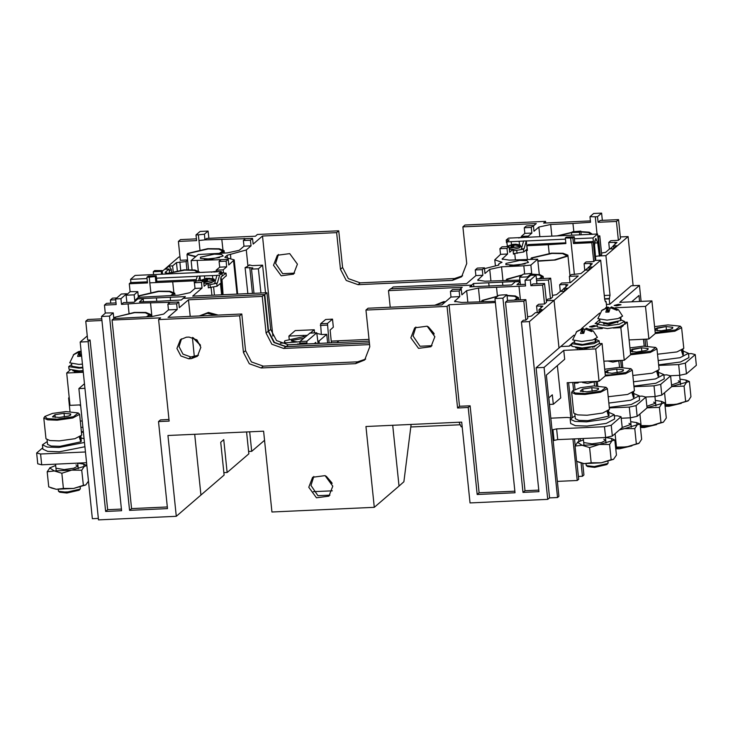 <?xml version="1.0" encoding="UTF-8"?>
<svg xmlns="http://www.w3.org/2000/svg" width="733" height="733" viewBox="0 0 733 733"><rect width="100%" height="100%" fill="white"/><g stroke="black" fill="none" stroke-linecap="round" stroke-linejoin="round"><path stroke-width="1.1" d="M248.597 451.436L251.721 451.299L264.567 440.231M223.84 472.638L227.138 472.492L248.844 453.782L246.581 431.92M227.138 472.492L223.739 439.626L220.706 442.237L224.096 475.103L200.952 495.059L194.666 434.284L200.952 495.059L176.287 516.316L167.93 435.503L263.633 431.141L271.98 511.964L374.325 507.3L365.978 426.478L461.671 422.126L470.027 502.939L547.78 499.393L549.539 497.881L557.52 497.515L558.922 496.296L546.397 375.076L564.722 359.28L563.805 350.392L595.7 348.935L602.05 343.475L605.385 375.8L599.044 381.27L567.14 382.718L570.778 417.874M249.706 431.774L251.721 451.299M202.051 288.078L201.465 282.425L194.419 282.746L195.005 288.399L202.051 288.078L192.706 296.132L266.876 292.751L264.76 294.574L183.415 298.276L185.394 296.581L136.714 298.798L138.335 297.341L137.758 291.679L134.185 294.84L134.771 300.493L136.714 298.798L136.824 299.806M264.76 294.574L268.544 331.206L274.399 342.43L286.172 346.645L369.35 342.861L285.769 346.663L274.005 342.448L268.15 331.224L264.366 294.593L183.287 298.285L181.308 299.989L160.39 301.199L139.444 301.895L143.182 298.67L143.494 301.712M519.926 280.061L484.834 281.215L477.678 280.079L482.9 275.287L475.854 275.608L466.518 283.662L393.145 286.997L391.028 288.82L471.576 285.155L473.555 283.451L520.054 281.335M520.393 284.541L519.642 277.276L527.613 276.918L527.714 277.917M605.641 307.823L606.649 306.953L606.09 301.565L605.595 301.932L604.771 299.77L600.675 260.169L554.075 300.338L546.351 300.695L554.075 300.338L558.995 348.019L536.098 367.764L549.539 497.881M374.325 507.3L398.99 486.043L392.714 425.259L398.99 486.043L403.929 481.792L411.149 424.425M126.91 302.463L126.113 295.207L134.185 294.84M134.872 301.492L134.771 300.493M369.175 341.138L288.28 344.822L276.515 340.607L270.66 329.392L268.544 331.206M266.876 292.751L270.66 329.392M527.613 276.918L531.7 273.391L523.298 274.124L519.642 277.276M574.315 382.397L575.029 389.296M580.124 438.627L580.344 440.735M582.689 463.412L583.889 475.002L582.478 476.221L578.364 476.404M574.397 383.167L577.98 383.002L578.933 382.186M577.98 383.002L577.906 382.232M563.842 288.775L567.855 284.798L565.812 284.477L566.013 286.466M552.407 295.445L556.484 294.675L560.259 291.432L563.842 291.267L567.388 288.216L563.796 288.381M560.305 291.432L559.618 284.752L565.812 284.477M585.456 270.147L588.507 270.01L592.053 266.959L588.993 267.096L580.939 273.601L571.383 274.609L569.376 276.341L578.227 275.938L570.476 282.626L561.625 283.03L559.618 284.752M531.892 275.287L530.839 265.108L523.848 265.804L524.691 274.005M523.848 265.804L501.537 266.812L489.763 269.368L485.008 273.464L484.421 267.811L482.314 269.634L482.9 275.287M475.854 275.608L475.268 269.955L482.314 269.634M475.268 269.955L477.385 268.131L484.421 267.811M368.992 339.406L331.243 341.129M336.878 342.613L338.866 340.891L331.252 341.239M329.126 342.962L327.495 323.464L320.587 323.775L325.589 319.46L332.498 319.148L327.495 323.464M331.417 342.861L330.088 330.024L333.332 327.23L332.498 319.148M320.587 323.775L321.301 334.395M272.823 336.081L262.478 235.999L336.649 232.618L340.433 269.258L346.288 280.473L358.052 284.688L452.417 280.391L461.579 276.79L466.701 263.504L462.917 226.863L536.281 223.528L533.441 225.975M314.558 332.883L314.228 329.722L295.252 330.583L288.912 336.053L289.205 338.866M273.519 265.264L277.358 255.295L289.746 253.655L297.442 264.173L293.594 274.142L281.215 275.791L273.519 265.264M336.649 232.618L338.756 230.794L342.549 267.435L348.395 278.65L360.169 282.874L454.533 278.567L462.587 275.828M338.756 230.794L257.411 234.505L255.441 236.2L206.743 238.417L205.002 239.883L248.844 238.555M208.887 238.326L208.09 231.069L200.109 231.426L196.023 234.954L196.609 240.607L178.366 241.441L180.474 239.618L196.435 238.894M179.97 256.971L178.815 257.026L162.277 271.283M633.147 285.705L628.071 236.567L620.347 236.915M602.361 220.404L601.61 213.138L593.638 213.505L589.973 216.656L590.56 222.319L572.968 223.464L573.811 231.665M545.737 222.979L545.572 221.375L465.024 225.04L462.917 226.863M278.476 254.452L275.626 263.44L282.663 273.656L294.602 273.162M410.828 426.991L460.177 424.746M459.023 422.245L461.149 426.826L462.156 426.78M545.572 221.375L543.602 223.079L590.422 220.945M521.41 237.428L521.31 236.429L524.828 233.396L524.242 227.734L526.358 225.92L533.404 225.59L533.99 231.252L538.883 227.028L550.657 224.481L572.968 223.464M521.31 236.429L528.356 236.108L528.456 237.089M528.356 236.108L531.874 233.076L531.288 227.413L533.404 225.59M631.635 301.822L638.947 295.527L639.561 301.465M643.473 339.269L644.179 346.104M509.783 265.493L525.075 263.917M528.539 262.423L517.049 265.319L505.852 264.595L505.944 263.449L519.816 260.38L527.009 260.673L528.539 262.423M530.839 265.108L537.674 259.216L509.288 260.133L502.132 259.006L507.566 254.03L500.52 254.351L494.812 259.812L501.986 262.359L498.907 263.77L498.852 265.053L484.513 268.635M500.52 254.351L499.933 248.689L502.05 246.874L509.087 246.554L509.673 252.207L512.99 249.348L513.485 254.204L514.254 253.545M526.66 249.467L527.311 249.44M525.277 250.659L527.421 250.549L526.926 245.702L548.302 244.721L549.191 253.352M507.566 254.03L506.979 248.368L509.087 246.554M506.979 248.368L499.933 248.689M509.398 249.513L512.99 249.348M623.371 325.525L620.86 327.697L624.223 360.288L630.655 354.754L627.283 322.154L624.773 324.316M599.585 319.771L595.123 323.62L597.377 323.519M624.608 322.273L627.283 322.154M588.507 267.518L592.31 263.724L590.267 263.394L590.468 265.392M589.268 269.359L588.993 267.096L588.462 267.114M584.751 270.312L584.073 263.678L590.267 263.394M574.388 274.472L570.622 238.023L572.858 237.923L573.444 243.576L591.788 242.742L593.73 261.599L586.079 261.947L584.073 263.678M593.73 261.599L595.095 260.426L593.144 241.569L574.8 242.403L574.214 236.75L566.242 237.116L565.308 237.913L570.622 238.023M600.675 260.169L595.095 260.426M546.332 300.503L548.073 299L550.465 298.89L552.581 297.076L550.63 278.219L536.409 278.861M596.03 381.581L596.47 385.888M620.86 327.697L613.283 328.036M602.379 328.531L590.001 329.099M624.223 360.288L603.882 361.213M594.555 385.924L594.188 382.36M582.478 476.221L581.122 463.1M578.878 441.358L578.603 438.701M573.572 390.02L572.785 382.461M571.648 343.85L569.037 346.132L560.791 346.48L573.93 335.155M574.58 341.321L574.076 341.752M581.333 328.778L599.576 313.046M606.383 304.415L609.774 304.259L609.215 298.872L610.012 295.252L605.916 255.652L600.336 255.909L601.701 254.736L599.75 235.879L598.385 237.052L600.336 255.909M651.939 300.897L645.535 306.421L648.907 339.022L655.311 333.497L651.939 300.897L619.779 302.363L639.442 285.421L631.195 285.797L609.774 304.259M645.535 306.421L615.17 307.805M592.09 327.101L589.534 326.698L593.849 325.58L596.405 325.983L592.09 327.101M616.755 305.844L614.199 305.432L618.515 304.323L621.071 304.726L616.755 305.844M565.812 242.815L528.282 244.529L526.926 245.702M609.215 298.872L604.698 299.073M605.229 301.611L606.09 301.565M579.73 234.844L579.464 232.233L571.483 232.59L571.758 235.211M597.862 237.08L598.385 237.052M599.75 235.879L597.752 235.971M571.483 232.59L572.418 231.793L580.82 231.06L581.205 234.78M601.527 253.105L605.605 252.344L609.572 248.927L613.164 248.762L616.7 245.711L613.109 245.876L616.975 242.458L608.738 242.421L610.745 240.69L618.395 240.342L620.512 238.518L618.56 219.662L600.226 220.496L598.11 222.319L616.453 221.485L618.395 240.342M628.071 236.567L605.916 255.652M616.453 221.485L618.56 219.662M597.074 234.056L595.288 216.766L597.523 216.666L598.11 222.319M609.416 249.055L608.738 242.421M613.915 248.111L613.64 245.848L610.103 248.899M648.907 339.022L629.125 339.92M618.881 361.213L619.522 367.361M569.376 276.341L570.027 282.645M537.674 259.216L539.259 274.591M621.392 367.325L620.695 360.609M639.442 285.421L641.091 301.391M644.994 339.196L645.709 346.068M589.973 216.656L595.288 216.766M601.61 213.138L597.523 216.666M580.82 231.06L579.464 232.233M524.828 233.396L531.874 233.076M524.242 227.734L531.288 227.413M591.788 242.742L593.144 241.569M573.444 243.576L574.8 242.403M572.858 237.923L574.214 236.75M565.308 237.913L565.894 243.576L548.302 244.721M536.593 280.583L548.513 280.033L550.63 278.219M564.602 290.616L564.328 288.353L560.791 291.404M548.513 280.033L550.465 298.89M473.885 286.658L473.555 283.451M488.728 282.764L489.085 286.209M502.829 285.339L502.499 282.132M221.293 259.656L191.111 260.618L198.148 254.553L227.45 252.839L239.224 250.292L243.979 246.187L251.025 245.867L250.439 240.213L252.555 238.39L253.142 244.043L262.478 235.999M222.896 249.568L221.852 239.462M196.023 234.954L198.359 234.844L199.88 249.596M169.405 272.053L169.094 268.993L165.127 272.41L166.794 272.823M187.566 260.297L186.063 261.589L176.506 262.597L172.631 265.942L169.048 266.106L165.502 269.158L169.094 268.993M187.529 259.968L180.309 260.297L178.366 241.441M186.906 269.726L186.063 261.589M173.18 271.219L172.631 265.942M153.591 274.6L153.298 271.778L161.269 271.412L161.562 274.243M223.492 272.923L223.171 269.872L216.134 270.193L219.671 267.142L219.085 261.489L221.201 259.665L228.238 259.345L228.824 264.998L234.175 259.849L224.857 257.274L227.175 255.231L246.27 249.971L251.025 245.867M228.238 259.345L226.131 261.168L226.717 266.821L223.171 269.872M200.448 257.228L214.32 254.159L221.513 254.452L223.235 256.009L211.553 259.097L200.356 258.373L200.448 257.228M204.287 259.271L219.579 257.695M252.555 238.39L245.509 238.711L243.393 240.534L243.979 246.187M265.502 292.815L262.643 265.172L252.28 265.648L249.348 264.915L247.937 266.134L246.27 249.971M262.643 265.172L258.419 268.819L260.921 293.026M258.419 268.819L251.511 269.13L254.012 293.337M251.511 269.13L252.812 267.875L245.134 267.6L247.827 293.621M247.937 266.134L245.134 267.6M314.228 329.722L310.343 333.066M327.66 343.035L326.753 334.33L321.769 334.56L317.096 333.561M326.753 334.33L319.002 341.01L317.875 341.065M297.177 344.418L299.843 343.676M280.409 343.181L299.879 341.743M305.606 336.685L303.37 336.749L303.233 335.402L307.2 335.311M303.233 335.402L288.912 336.053M319.249 343.411L319.002 341.01M297.809 343.878L297.864 344.391M303.37 336.749L284.88 340.753L284.377 341.651L285.293 342.549M303.279 335.366L303.416 336.749M299.889 341.715L297.387 341.908L291.248 340.946L291.523 340.451L303.801 338.243M201.465 282.425L203.572 280.602L204.159 286.255L207.815 283.112L208.484 287.812M211.104 287.684L211.892 295.252M207.815 283.112L203.856 283.295M203.572 280.602L196.536 280.922L194.419 282.746M138.335 297.341L178.33 295.17L190.104 292.623L195.005 288.399M137.758 291.679L130.199 291.679L126.113 295.207M116.694 297.983L112.543 298.166L110.426 299.989L115.667 299.751M110.756 303.196L110.426 299.989M156.441 297.9L156.78 301.162M170.542 300.475L170.212 297.268M147.37 281.839L130.602 282.599L129.246 283.772L130.071 291.789M129.246 283.772L147.489 282.947L146.902 277.285L148.268 276.112L156.239 275.755L156.825 281.408L195.464 279.649L195.674 281.664M173.803 292.201L172.731 281.793L149.825 282.837L149.239 277.184L146.902 277.285M149.825 282.837L150.778 292.082M172.731 281.793L194.108 280.821L195.464 279.649M194.593 284.477L194.108 280.821M149.239 277.184L155.304 276.561L156.239 275.755M156.825 281.408L155.882 282.214L155.304 276.561M250.439 240.213L243.393 240.534M191.111 260.618L192.055 269.771M198.231 270.825L197.186 260.719M216.134 270.193L216.262 271.503M219.085 261.489L226.131 261.168M219.671 267.142L226.717 266.821M162.579 274.197L162.213 270.605L161.269 271.412M162.213 270.605L154.654 270.605L153.298 271.778M169.296 270.972L171.247 269.295L171.476 271.567M169.048 266.106L171.247 269.295M198.359 234.844L204.425 234.221L208.09 231.069M198.945 240.497L205.002 239.883L204.425 234.221M299.907 344.299L300.008 341.514L309.885 333.121M318.131 343.465L316.72 332.782L306.916 341.193L306.825 343.979M315.831 343.566L315.712 342.412L314.292 343.64M507.465 280.208L508.024 279.108L522.088 275.168M531.81 274.481L539.323 275.086L541.806 276.817L539.25 278.732M522.473 274.838L506.695 279.172L506.072 280.244M540.633 278.668L543.19 276.433L539.974 274.719L531.782 274.179M639.176 396.251L641.998 396.122L645.901 397.094L636.042 405.596L637.151 416.371L630.426 417.828L621.227 418.25M609.352 407.96L629.317 407.053L636.042 405.596M645.901 397.094L647.019 407.869L637.151 416.371M629.317 407.053L630.426 417.828M631.974 445.875L619.605 448.779L615.747 448.752M629.491 446.406L615.665 447.955L629.473 446.415M605.174 375.983L625.478 373.711L632.304 370.119L634.448 390.863L627.622 394.455L608.188 396.736M632.304 370.119L630.966 368.736L618.716 367.398L604.707 369.276M605.302 374.984L609.984 374.93L626.211 372.465L630.966 368.736M604.982 371.869L607.666 370.477L616.765 369.075L623.453 369.762L623.242 370.916L621.034 371.842L611.936 373.244L605.037 372.382M622.537 371.292L623.453 369.762L616.765 369.075L617.14 372.703M605.77 372.804L605.247 372.566L607.666 370.477L607.941 373.198M607.666 370.477L616.765 369.075M638.709 443.438L626.541 446.919L615.656 447.9M620.274 429.162L624.644 428.603L637.252 424.792L636.556 422.584L630.682 421.622M619.449 429.868L624.644 428.603L634.769 428.631L637.252 424.792L640.056 424.077L637.967 423.152M615.583 447.13L626.541 446.919L639.149 443.108L641.632 439.269L640.056 424.077M636.336 443.822L634.769 428.631M616.416 446.892L615.051 433.661M622.152 427.541L630.976 424.444L628.987 423.408M608.848 403.04L630.728 400.245L639.13 395.829L633.752 393.539M639.13 395.829L639.579 400.136L631.177 404.561L609.288 407.356M634.008 397.002L633.055 392.476M633.514 397.625L632.075 392.98M532.204 259.143L532.689 257.851L551.922 253.398L562.614 253.572L566.472 255.551L565.913 256.339L554.23 259.931L537.839 260.82M537.875 261.186L555.211 260.068L567.241 256.275L567.855 255.176L563.054 253.206L551.509 253.151L531.361 257.906L530.774 259.152M663.841 374.994L666.663 374.856L670.567 375.837L660.708 384.339L661.817 395.114L655.091 396.571L645.553 397.002M634.018 386.703L653.983 385.796L660.708 384.339M670.567 375.837L671.685 386.612L661.817 395.114M653.983 385.796L655.091 396.571M656.64 424.618L644.27 427.513L640.413 427.495M643.876 426.679L640.33 426.698L654.148 425.149L643.876 426.679M630.655 354.735L650.144 352.454L656.97 348.862L659.114 369.606L652.288 373.198L632.863 375.479M656.97 348.862L655.632 347.479L643.382 346.132L629.94 347.882M630.545 353.737L650.877 351.208L655.632 347.479M630.178 350.117L641.43 347.818L648.119 348.496L647.908 349.659L645.7 350.585L636.601 351.987L630.316 351.501M647.202 350.035L648.119 348.496L641.43 347.818L641.806 351.446M630.298 351.345L632.332 349.22L632.606 351.941M632.332 349.22L641.43 347.818M647.001 407.667L664.721 402.82L666.297 418.002L663.374 422.171L651.206 425.662L640.321 426.643M647.01 407.786L659.434 407.374L661.917 403.535L661.221 401.327L655.348 400.365M663.374 422.171L661.001 422.565L659.434 407.374M664.721 402.82L662.632 401.895M640.248 425.873L641.082 425.635L639.882 414.017M661.001 422.565L651.206 425.662L641.082 425.635M646.854 406.274L655.641 403.177L653.653 402.151M633.514 381.783L655.394 378.988L663.796 374.563L658.417 372.282M663.796 374.563L664.245 378.879L655.843 383.304L633.953 386.089M658.674 375.736L657.721 371.219M658.179 376.368L656.741 371.713M558.573 235.815L571.493 232.636M580.912 231.967L588.59 232.553L591.128 234.331M592.484 234.267L589.24 232.187L580.884 231.665M571.804 232.324L557.217 235.87M688.507 353.727L691.329 353.599L695.232 354.57L685.373 363.082L686.482 373.857L679.757 375.314L670.219 375.745M658.683 365.446L678.648 364.539L685.373 363.082M695.232 354.57L696.35 365.346L686.482 373.857M678.648 364.539L679.757 375.314M681.305 403.352L668.936 406.256L665.078 406.238M668.542 405.422L664.996 405.441L678.813 403.892L668.542 405.422M655.311 333.469L674.809 331.197L681.635 327.605L683.779 348.349L676.953 351.941L657.528 354.213M681.635 327.605L680.297 326.222L668.047 324.875L654.606 326.625M655.21 332.47L675.542 329.942L680.297 326.222M654.835 328.86L666.095 326.561L672.784 327.239L672.573 328.402L670.365 329.328L661.267 330.73L654.972 330.244M671.868 328.778L672.784 327.239L666.095 326.561L666.471 330.189M654.963 330.088L656.997 327.963L657.272 330.675M656.997 327.963L666.095 326.561M688.04 400.914L675.872 404.405L664.987 405.386M671.666 386.41L686.583 382.269L685.886 380.07L680.013 379.098M671.675 386.529L684.1 386.117L686.583 382.269L689.386 381.554L687.297 380.638M664.913 404.616L675.872 404.405L688.479 400.594L690.962 396.745L689.386 381.554M685.667 401.308L684.1 386.117M665.747 404.369L664.547 392.76M671.52 385.017L680.306 381.92L678.318 380.894M658.179 360.526L680.059 357.731L688.461 353.306L683.083 351.015M688.461 353.306L688.91 357.622L680.508 362.038L658.619 364.832M683.339 354.479L682.386 349.962M682.844 355.102L681.406 350.456M195.94 256.449L188.408 254.626L188.912 253.371L208.154 248.918L218.837 249.101L222.695 251.08L219.662 253.197M221.064 253.132L223.473 251.795L224.087 250.695L219.286 248.734L207.732 248.67L187.584 253.435L186.97 254.534L195.574 256.77M165.044 274.078L184.698 270.111L194.557 270.413L197.937 272.584M199.275 272.52L199.422 271.961L195.024 270.046L184.285 269.845L163.706 274.142M139.197 297.332L139.582 295.894L158.823 291.441L169.506 291.615L173.364 293.594L170.807 295.518M172.191 295.454L174.756 293.218L169.955 291.248L158.401 291.184L138.198 295.995M83.379 432.195L81.445 432.278M82.224 421.044L80.282 421.054M69.186 397.084L68.655 398.129L69.388 399.018M80.932 427.357L82.866 427.302M83.315 431.618L81.381 431.673M523.619 241.084L506.906 241.844L509.169 239.902L506.237 240.039L508.5 238.097L597.551 234.038L593.043 237.923L574.425 238.775M565.436 239.178L526.312 240.965L527.155 249.046L523.765 251.96L513.421 253.581M597.551 234.038L599.805 255.854L595.471 256.403M511.158 237.968L508.5 238.097M506.237 240.039L506.521 242.733L506.998 242.705M530.829 237.08L528.172 237.199M506.906 241.844L507.355 246.151M511.167 241.652L511.469 244.584M526.312 240.965L523.646 240.992L521.392 248.899L524.049 248.78L523.49 249.266L513.146 250.888M520.503 246.645L522.061 246.572M526.303 240.864L524.049 248.78M519.505 244.84L519.138 241.294M594.5 242.87L597.707 242.999L595.975 238.463L595.498 238.738L594.582 245.408L595.718 259.381L595.022 259.757M595.297 259.748L593.043 237.923M597.679 242.733L599.383 256.22M595.022 242.852L594.683 240.919M197.25 276.295L156.486 278.155M147.04 278.586L130.566 279.337L135.074 275.443L221.201 271.522L218.947 273.464L221.87 273.336L219.607 275.177L217.353 283.094L208.016 285.128M216.922 275.397L199.935 276.075L198.579 280.831M130.566 279.337L130.905 282.59M221.632 294.813L220.45 283.359L217.069 286.273L208.3 287.822M221.87 273.336L222.154 276.029L220.954 277.056L220.743 278.714L222.136 294.785M194.96 287.968L194.676 285.274M211.755 282.599L207.87 283.698M213.935 280.95L215.355 280.886M219.607 275.177L216.95 275.306L214.696 283.213L217.353 283.094M195.738 281.609L197.278 276.194L199.935 276.075M199.944 276.176L200.393 280.501M204.461 275.965L204.736 278.622M212.753 278.604L212.442 275.608M221.201 271.522L221.393 273.354M221.705 276.405L226.057 273.134L222.603 272.96M226.24 275.718L222.035 279.603L223.034 293.704L220.999 277.019M204.544 272.282L201.795 272.41M222.053 293.75L223.034 293.704M521.612 237.703L523.545 237.419M524.892 237.345L523.17 237.391M521.639 237.51L518.579 237.913M509.233 247.91L519.111 246.7L520.155 245.042L515.72 244.208L512.843 244.336L507.887 246.151L511.68 245.079L510.782 246.874L513.439 246.746L514.374 244.969L518.423 245.674L519.129 245.06L515.107 244.336L515.18 245.005L515.107 244.346M513.283 246.746L513.576 244.465M215.145 271.989L218.352 271.65M219.506 271.604L216.721 271.485M213.999 271.622L211.397 272.236L214.467 271.485L214.054 272.108M215.19 271.604L214.467 271.485M205.854 280.684L207.201 280.666L208.145 278.879L212.194 279.585L212.9 278.971L206.614 278.247L201.648 280.061L205.442 278.998L204.544 280.785L205.854 280.684M203.701 281.848L212.872 280.611L213.917 278.961L208.878 278.256M207.045 280.666L207.338 278.375M621.025 360.434L612.907 362.056L607.767 361.039M601.875 310.352L597.835 318.626L607.043 320.165L618.029 318.598L622.564 316.07L618.487 309.793L611.579 306.925L617.8 309.583L616.957 310.316L610.351 307.704L608.976 312.038L605.779 312.185L607.153 307.851L607.593 312.038M601.399 310.673L607.153 307.851M609.92 308.474L608.133 307.09L602.269 310.032M611.194 306.971L611.276 307.823M608.509 312.029L608.005 307.118M608.894 323.262L614.098 322.602M620.054 317.975L620.805 320.468L607.859 323.271L599.988 322.034L599.759 319.808M620.924 317.627L620.704 320.101M620.64 317.746L621.117 320.083M600.015 322.154L597.019 324.243L607.245 325.855L619.266 324.169L624.516 321.402L621.153 319.973M618.075 321.705L608.83 324.49L603.387 323.226M624.516 321.402L624.791 324.096L619.541 326.863L607.52 328.558L597.294 326.936L597.019 324.243M101.795 318.882L87.768 319.524L85.761 321.256L87.713 340.112L90.104 340.002L88.125 341.697L80.154 342.064L98.524 519.862L176.287 516.316M84.46 383.771L78.871 388.591L92.312 518.707L98.378 518.433M88.125 341.697L105.671 511.414L121.614 510.69L101.548 316.464L109.519 316.097L129.594 510.324L167.472 508.601L158.484 421.585L169.112 421.099L158.621 319.542L239.7 315.85L243.484 352.491L249.339 363.705L261.104 367.92L263.22 366.106L357.585 361.8L365.648 359.06M495.389 302.592L449.017 304.708L447.048 306.403L365.969 310.096L369.753 346.736L364.631 360.022L355.468 363.623L261.104 367.92M447.048 306.403L457.539 407.969L468.176 407.484L477.165 494.491L515.042 492.768L494.977 298.542L502.948 298.175L523.023 492.402L538.966 491.678L521.429 321.961L529.409 321.604L547.78 499.393M434.825 336.731L430.977 346.7L418.589 348.349L410.892 337.821L414.741 327.862L427.128 326.212L434.825 336.731M332.755 486.19L328.906 496.149L316.519 497.799L308.822 487.28L312.67 477.311L325.058 475.662L332.755 486.19M200.888 347.387L197.479 356.247L191.368 358.648L188.711 358.776L180.868 355.954L176.965 348.477L180.382 339.617L186.484 337.217L189.141 337.098L196.994 339.91L200.888 347.387M181.5 338.783L179.081 346.654L182.984 354.14L190.827 356.953L198.469 355.267M109.519 316.097L113.221 312.909L113.807 318.562L151.887 316.601L163.661 314.054L168.489 309.885L177.203 309.491L168.04 317.389L241.808 314.026L245.601 350.667L251.446 361.882L263.22 366.106M450.429 291.368L459.142 290.964L461.259 289.141L452.536 289.544L450.429 291.368L451.006 297.021L441.852 304.919L368.076 308.272L365.969 310.096M415.849 327.01L413.009 335.998L420.046 346.214L431.975 345.719M241.808 314.026L239.7 315.85M113.807 318.562L112.076 320.055L160.591 317.847L158.621 319.542M168.489 309.885L167.903 304.232L170.019 302.408L178.733 302.014L179.319 307.668L188.482 299.77L262.249 296.416L266.033 333.048L271.888 344.263L283.653 348.487L285.769 346.663M177.203 309.491L176.616 303.838L167.903 304.232M80.557 404.882L70.038 405.367L66.703 373.033L83.278 372.282M80.154 342.064L87.282 335.925M105.305 313.22L104.471 305.13L106.477 303.398L115.997 302.958M104.471 305.13L116.171 304.589L115.585 298.936L120.899 298.697L121.486 304.351L123.492 302.619L134.13 302.133L137.859 298.917L143.182 298.67M120.899 298.697L126.644 293.741L126.736 294.666M121.486 304.351L139.838 303.068L172.915 302.28M264.366 294.593L262.249 296.416M128.055 304.048L128.971 312.945M151.942 316.601L150.54 303.022M115.585 298.936L121.33 293.988L126.644 293.741M471.878 286.75L471.713 285.146L390.634 288.839L388.517 290.662L462.285 287.299L460.086 289.196M194.373 356.751L192.376 337.446M190.195 316.381L188.482 299.77M369.533 344.574L283.653 348.487M390.231 307.264L388.517 290.662M313.33 491.669L332.342 490.798M313.779 476.468L310.939 485.457L317.975 495.664L329.905 495.178M520.073 281.509L515.336 281.719L511.607 284.945L469.734 286.85L471.713 285.146M520.118 281.939L516.921 284.697L525.378 284.312M461.259 289.141L461.845 294.803L466.674 290.644L478.438 288.087L525.543 285.943L524.965 280.29L530.28 280.043L530.866 285.705L542.557 285.174L544.509 304.03L538.608 304.296L536.602 306.027L542.896 306.156L538.929 309.656L539.167 311.956M544.509 304.03L546.516 302.298L544.564 283.442L542.557 285.174M530.866 285.705L532.873 283.973L544.564 283.442M529.409 321.604L554.075 300.338L558.995 348.019L560.763 346.507L569.266 346.113L571.749 344.849M521.429 321.961L523.408 320.266L525.799 320.156L527.806 318.424L525.854 299.568L507.511 300.402L505.504 302.133L523.848 301.3L525.854 299.568M527.641 316.793L531.526 316.042L535.402 312.698L538.462 312.56L541.989 309.518L538.929 309.656M525.799 320.156L523.848 301.3M538.801 490.075L524.993 490.707L505.504 302.133M523.023 492.402L524.993 490.707M502.948 298.175L506.934 294.739L502.105 294.959L498.678 295.344L494.977 298.542M507.511 300.402L506.934 294.739M477.165 494.491L479.135 492.796L470.146 405.78L468.176 407.484M514.878 491.165L479.135 492.796M449.017 304.708L459.509 406.265L457.539 407.969M459.509 406.265L470.146 405.78M451.006 297.021L459.728 296.627L454.579 301.355L461.735 302.482L495.261 301.364M459.728 296.627L459.142 290.964M572.959 438.957L577.247 480.509L557.392 481.416M577.247 480.509L578.658 479.29L576.807 461.387M557.52 497.515L544.069 367.398L536.098 367.764M599.402 343.594L602.05 343.475M563.805 350.392L544.069 367.398M596.021 345.71L583.239 349.045L575.671 347.818M577.274 348.761L578.401 347.992M593.382 346.452L594.637 346.966M595.7 348.935L599.044 381.27M557.364 365.62L560.699 397.9L553.296 404.277L552.325 394.849L548.806 397.882L549.732 407.346M549.484 404.451L553.296 404.277M537.28 312.615L536.602 306.027M520.384 299.815L518.982 286.246M524.965 280.29L530.701 275.333L536.025 275.095L536.923 283.79M536.025 275.095L530.28 280.043M496.488 287.272L497.414 296.15M575.185 445.655L574.48 438.893M572.226 417.059L568.671 382.653M176.616 303.838L178.733 302.014M78.871 388.591L84.936 388.316M66.703 373.033L70.038 370.165M83.223 371.732L80.291 371.961L72.723 370.724M74.326 371.668L75.453 370.907M101.548 316.464L105.525 313.028L113.221 312.909M129.594 510.324L131.564 508.629L112.076 320.055M167.307 506.998L131.564 508.629M168.947 419.496L160.454 419.89L158.484 421.585M105.671 511.414L107.641 509.719L121.449 509.087M107.641 509.719L90.104 340.002M85.761 321.256L101.96 320.513M482.955 301.794L483.359 300.365L497.423 296.425M507.034 295.738L514.621 296.343L517.141 298.074L514.346 300.09M497.808 296.095L482.03 300.429L481.471 301.758M515.739 300.026L518.524 297.69L515.272 295.967L506.998 295.436M552.05 429.721L552.929 429.675L554.047 440.451L553.158 440.496M614.336 415.895L617.168 415.767L621.071 416.738L611.203 425.241L612.321 436.016L605.595 437.473L557.749 439.653L554.047 440.451M552.929 429.675L556.631 428.878L604.478 426.698L611.203 425.241M550.85 418.149L567.168 417.407L570.998 417.865M621.071 416.738L622.189 427.513L612.321 436.016M604.478 426.698L605.595 437.473M556.631 428.878L557.749 439.653M607.932 461.451L608.088 462.944L606.933 464.557L594.665 467.342L587.554 466.564L586.437 465.693M607.904 463.412L594.271 466.509L586.373 465.638L585.933 463.723M607.364 388.692L609.508 409.426L602.682 413.027L587.051 415.226L577.577 414.905L573.765 413.128L571.621 392.384L575.432 394.162L584.907 394.482L600.538 392.283L607.364 388.692L606.017 387.308L593.776 385.961L580.298 387.711L572.647 390.753L574.993 392.998L585.035 393.493L601.262 391.028L606.017 387.308M572.647 390.753L571.621 392.384M596.094 390.405L586.986 391.807L580.298 391.129L582.717 389.04L591.824 387.638L598.513 388.325L598.293 389.48L596.094 390.405M597.597 389.855L598.513 388.325L591.824 387.638L592.2 391.266M580.829 391.367L580.298 391.129L582.717 389.04L583.001 391.761M582.717 389.04L591.824 387.638M606.814 464.154L594.271 466.509L590.01 466.481M587.051 465.986L586.088 465.189M583.459 439.763L577.476 442.237L582.149 445.261L599.42 444.473L614.84 439.947L616.407 455.138L613.494 459.307L601.317 462.789L584.036 463.577L578.649 462.193M577.888 441.917L574.993 446.076L582.149 445.261L589.625 447.57L599.42 444.473L609.544 444.5L612.028 440.661L611.331 438.453L605.458 437.491M613.494 459.307L611.12 459.692L609.544 444.5M614.84 439.947L612.751 439.021M574.993 446.076L576.559 461.268L584.036 463.577L591.192 462.761L589.625 447.57M611.12 459.692L601.317 462.789L591.192 462.761M583.752 442.585L591.934 443.877L601.546 442.521L605.751 440.313L603.763 439.278M608.408 415.593L609.068 415.565L608.115 411.039M608.665 410.691L609.068 415.565M607.135 411.543L608.564 416.188L587.884 420.669L578.923 420.366L575.304 418.68L574.846 414.182M614.217 414.658L614.657 418.974L606.255 423.39L587.023 426.102L575.368 425.708L570.668 423.518L570.219 419.203L574.919 421.402L586.583 421.796L605.815 419.084L614.217 414.658L608.839 412.367M575.02 415.868L570.219 419.203M76.113 371.301L75.078 371.805M76.168 371.924L76.076 370.916M85.422 451.968L40.553 454.011L36.65 453.031L42.752 447.781M86.531 462.743L41.671 464.786L37.768 463.806L36.65 453.031M40.553 454.011L41.671 464.786M80.318 488.719L79.164 490.221L66.895 493.007L59.785 492.228L58.667 491.357M80.135 489.076L66.501 492.173L58.603 491.302L58.164 489.387M79.595 414.356L81.739 435.09L74.913 438.691L59.281 440.89L49.807 440.57L45.987 438.792L43.843 418.048L47.663 419.826L57.137 420.146L72.769 417.947L79.595 414.356L78.248 412.972L66.007 411.625L52.529 413.375L44.878 416.417L47.224 418.662L57.266 419.157L73.492 416.692L78.248 412.972M44.878 416.417L43.843 418.048M68.325 416.069L59.217 417.471L52.529 416.793L54.948 414.704L64.055 413.311L70.744 413.989L70.524 415.144L68.325 416.069M69.827 415.529L70.744 413.989L64.055 413.311L64.431 416.94M53.06 417.031L52.529 416.793L54.948 414.704L55.232 417.425M54.948 414.704L64.055 413.311M71.303 491.733L62.241 492.145M59.281 491.651L58.319 490.853M79.045 489.818L75.82 490.89M88.446 481.224L85.724 484.971L73.547 488.453L56.267 489.241L50.87 487.857M55.69 465.428L49.697 467.901L54.37 470.925L71.651 470.137L84.258 466.325L83.562 464.117L77.689 463.155L78.266 468.799M50.101 467.599L47.214 471.74L54.37 470.925L61.856 473.234L71.651 470.137L81.775 470.174L84.258 466.325L86.824 465.565M85.724 484.971L83.342 485.356L81.775 470.174M86.815 465.492L84.973 464.685M47.214 471.74L48.79 486.932L56.267 489.241L63.423 488.425L61.856 473.234M83.342 485.356L73.547 488.453L63.423 488.425M55.983 468.25L64.165 469.541L73.776 468.185L77.982 465.977L75.994 464.942M80.639 441.257L81.299 441.229L80.346 436.703M80.896 436.355L81.299 441.229M79.356 437.207L80.795 441.852L60.115 446.333L51.154 446.031L47.535 444.345L47.077 439.846M84.881 446.782L59.254 451.766L47.599 451.372L42.899 449.182L42.45 444.876L47.15 447.066L58.805 447.46L84.442 442.475M47.251 441.532L42.45 444.876M84.038 438.636L81.07 438.032M115.108 318.58L115.457 317.096L134.698 312.643L145.391 312.817L149.248 314.805L146.371 316.848M147.773 316.784L150.632 314.42L145.83 312.46L134.286 312.395L113.707 317.618M596.231 381.398L587.701 383.341L582.598 382.534L582.543 382.021M576.679 331.637L572.638 339.91L581.846 341.45L592.832 339.883L597.368 337.354L593.29 331.078L586.382 328.21L592.603 330.867L591.76 331.591L585.154 328.989L583.78 333.323L580.582 333.469L581.956 329.135L582.396 333.323M576.202 331.957L581.956 329.135M584.723 329.758L582.937 328.366L577.073 331.316M585.997 328.256L586.079 329.108M583.312 333.313L582.808 328.402M595.508 341.386L595.443 339.031M595.727 338.903L595.92 341.367M594.857 339.26L595.608 341.752L582.662 344.556L574.791 343.31L574.562 341.092M599.127 340.799L599.402 343.493L594.151 346.26L582.13 347.955L571.905 346.333L571.63 343.64L581.855 345.261L593.877 343.566L599.127 340.799L595.782 339.37M574.608 341.56L571.63 343.64M80.676 406.045L79.595 404.928M73.731 354.543L69.69 362.817L78.889 364.365L82.435 364.09M73.254 354.864L79.008 352.042L77.634 356.375L80.822 356.238L81.363 353.782M81.161 351.803L79.989 351.281L78.422 351.675L74.125 354.222M79.008 352.042L79.439 356.229M80.364 356.22L79.86 351.318M82.756 367.233L79.714 367.471L71.843 366.225L71.614 364.008M83.104 370.568L79.182 370.861L68.957 369.249L68.682 366.555L78.898 368.168L82.82 367.874M71.66 364.466L68.682 366.555M325.745 475.992L332.141 483.413M326.341 476.322L331.902 482.772M427.815 326.542L434.211 333.964M428.411 326.872L433.973 333.323M434.623 305.249L443.74 301.675L445.582 301.703M444.445 302.674L442.613 302.656L434.779 305.24M192.66 337.528L200.512 345.445M193.21 337.702L200.338 344.876M199.367 315.96L208.484 312.395L218.251 315.098M215.649 315.217L207.357 313.367L199.513 315.95M502.939 280.391L501.537 266.812M489.763 269.368L490.963 280.931M478.108 280.574L477.998 279.511M320.367 325.425L327.284 325.113M454.533 278.567L452.417 280.391M538.883 227.028L539.882 236.667M501.115 261.873L501.207 262.698M514.758 253.517L515.418 259.858M502.563 259.5L502.453 258.437M527.394 259.308L526.496 250.585M604.67 298.78L609.581 298.56M610.012 295.252L604.331 295.509M614.932 242.137L615.134 244.135M551.857 236.118L550.657 224.481M358.052 284.688L360.169 282.874M342.549 267.435L340.433 269.258M244.153 238.445L244.291 239.755M180.721 270.138L179.869 261.873M176.506 262.597L177.331 270.541M233.58 260.902L237.016 294.107M249.394 265.373L249.348 264.915M249.751 267.389L252.436 293.411M230.84 258.144L230.437 254.214M286.172 346.645L288.28 344.822M225.343 257.576L225.269 256.88M227.441 257.75L227.175 255.231M219.488 259.702L219.625 261.021M299.797 343.163L306.706 342.842M306.916 341.193L300.008 341.514M309.729 333.13L316.647 332.809M523.765 251.96L523.49 249.266M516.765 250.723L517.04 253.416M217.069 286.273L216.794 283.579M210.069 285.036L210.344 287.73M225.984 273.262L226.268 275.956M510.021 249.486L509.389 249.422M509.279 248.35L520.797 246.297L519.459 247.882L512.999 249.458M506.888 246.416L512.843 244.336M511.716 245.088L511.891 246.783L511.716 245.088M512.688 246.755L512.449 244.465M512.385 244.474L512.624 246.755M515.217 245.014L515.152 244.346M221.925 273.812L222.603 272.933L221.256 272.025M221.87 273.354L221.769 272.19M214.118 272.099L214.063 271.604M203.756 282.287L214.567 280.208L213.221 281.793L207.833 283.277M200.65 280.327L206.614 278.247M206.459 280.666L206.22 278.375M206.147 278.384L206.385 280.666M208.987 278.925L208.914 278.265M193.485 356.824L191.368 358.648M188.711 358.776L190.827 356.953M357.585 361.8L355.468 363.623M245.601 350.667L243.484 352.491M168.59 302.207L168.727 303.517M455.01 301.849L454.9 300.787M466.674 290.644L467.865 302.207M540.853 305.835L541.055 307.823M479.849 301.703L478.438 288.087M268.15 331.224L266.033 333.048M498.66 265.181L498.577 264.366M495.444 265.859L494.812 259.812M222.85 293.713L222.951 294.748M284.468 342.586L284.377 341.651M213.642 287.373L214.448 295.142M237.712 294.08L234.184 259.885M316.72 332.782L309.812 333.094M543.41 278.54L543.19 276.433M631.26 427.257L630.288 417.837M597.807 385.897L597.34 381.343M636.556 422.584L638.113 423.216M634.072 396.617L633.605 392.118M569.99 275.81L567.855 255.176M655.925 406L654.954 396.571M622.757 367.325L622.033 360.389M661.221 401.327L662.779 401.95M658.738 375.36L658.271 370.861M680.591 384.743L679.619 375.314M647.422 346.068L646.698 339.122M685.886 380.07L687.444 380.693M683.403 354.103L682.936 349.604M224.325 252.977L224.087 250.695M188.537 269.698L186.97 254.534M199.477 272.511L199.422 271.961M174.976 295.326L174.756 293.218M70.038 411.561L68.655 398.129M226.057 273.134L226.341 275.828M520.906 237.391L518.488 237.913M520.797 246.297L520.155 245.042M221.943 274.005L222.411 273.446M214.567 280.208L213.917 278.961M603.955 324.16L603.864 323.262M617.708 322.74L617.617 321.842M608.133 307.09L606.576 307.475M518.753 299.889L518.524 297.69M584.045 445.407L583.331 438.49M606.044 443.135L605.458 437.482M611.331 438.453L612.889 439.085M56.276 471.072L55.561 464.154M80.318 488.609L80.163 487.115M83.562 464.117L85.12 464.749M150.861 316.647L150.632 314.42M579.125 349.009L579.024 348.01M592.878 347.589L592.777 346.59M582.937 328.366L581.379 328.76M79.989 351.281L78.422 351.675"/></g></svg>
